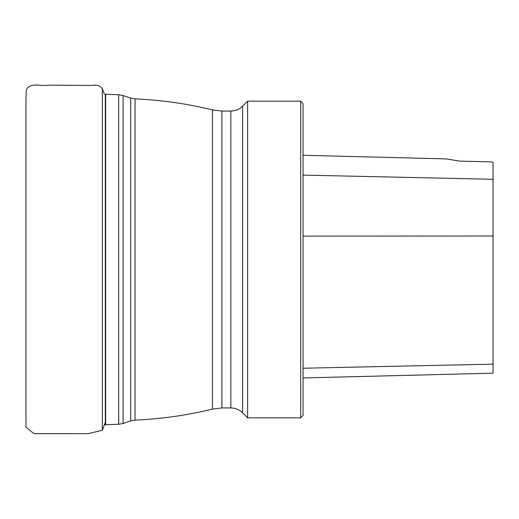 <?xml version="1.0" encoding="UTF-8"?>
<svg xmlns="http://www.w3.org/2000/svg" width="519" height="519" viewBox="0 0 519 519"><rect width="100%" height="100%" fill="white"/><g stroke="black" fill="none" stroke-linecap="round" stroke-linejoin="round"><path stroke-width="0.78" d="M242.6 106.187L242.6 412.806C239.33 409.627 235.412 408.005 230.845 407.94L230.845 111.06C235.412 110.995 239.33 109.366 242.6 106.187L247.628 101.16L247.628 417.834L300.67 417.834L300.67 101.16L303.044 103.541L303.044 415.459L300.67 417.834M459.802 161.137L446.275 158.892L459.802 161.137L446.275 158.892L459.802 161.137L490.676 161.831L493.05 162.33L493.05 179.289L303.044 175.111M303.044 377.955L493.05 373.18L493.05 179.289M230.845 407.94L221.898 407.94L212.466 409.082L212.466 109.918C187.022 103.683 161.208 99.998 135.037 98.876L135.037 420.124L130.704 420.922L130.704 98.078L123.12 95.548L123.12 423.452L118.689 424.25L118.689 94.743L105.662 94.27L105.662 424.724L105.325 424.737L105.325 94.263L105.662 94.27M221.898 407.94L221.898 111.06L212.466 109.918M493.05 236.002L303.044 236.126M493.05 364.143L303.044 368.237M25.956 418.528L25.995 427.169L33.956 433.644L88.211 433.637L102.347 430.29L102.347 88.71L104.384 94.25M130.704 420.922L123.12 423.452M118.689 424.25L105.662 424.724M105.325 424.737L104.384 424.75M118.689 94.743L123.12 95.548M242.6 412.806L247.628 417.834M230.845 111.06L221.898 111.06M135.037 420.124C161.208 418.995 187.022 415.317 212.466 409.082M135.037 98.876L130.704 98.078M446.275 158.892L303.044 155.291M247.628 101.16L300.67 101.16M102.347 430.29L105.325 422.2M25.956 421.895L25.956 97.89L26.294 89.839C30.381 81.84 41.215 86.608 48.384 85.168L92.148 85.434C96.521 84.545 99.92 85.641 102.347 88.71M25.95 337.564L25.95 365.616M25.95 391.32L25.95 411.911"/></g></svg>

